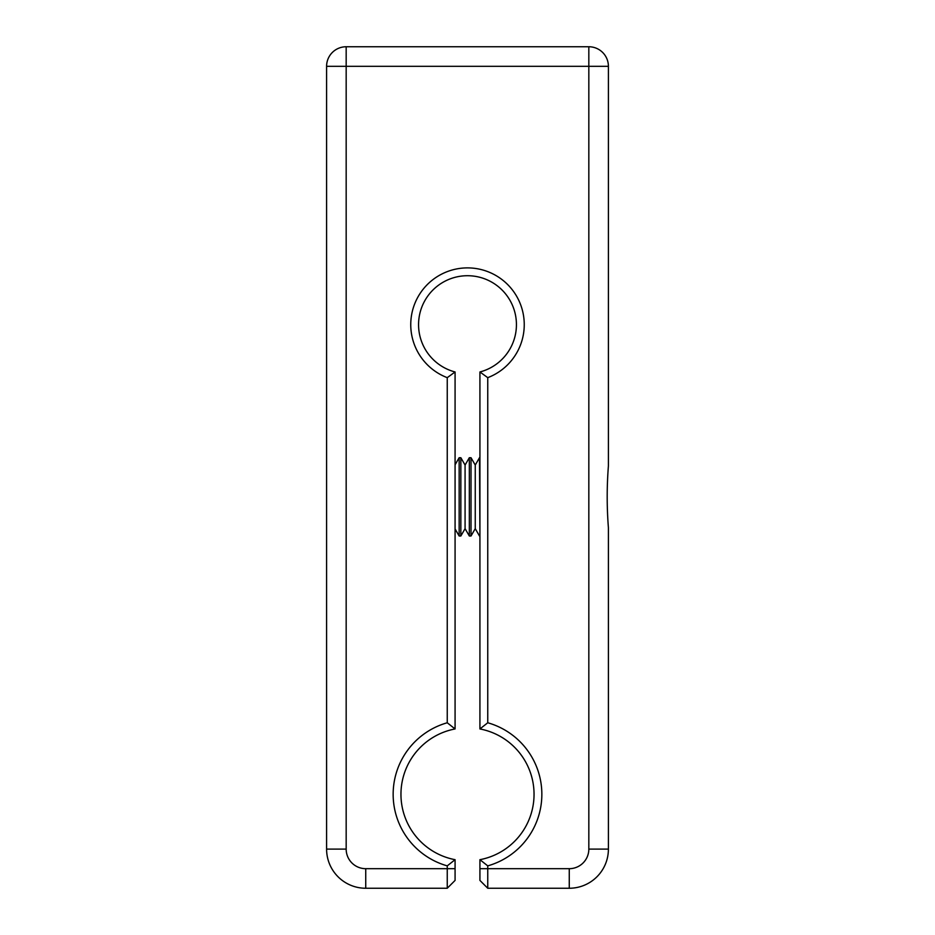 <?xml version="1.0" encoding="UTF-8"?>
<svg xmlns="http://www.w3.org/2000/svg" width="935" height="935" viewBox="0 0 935 935"><rect width="100%" height="100%" fill="white"/><g stroke="black" fill="none" stroke-linecap="round" stroke-linejoin="round"><path stroke-width="1.4" d="M608.404 66.315L346.172 66.315L346.172 46.75L588.828 46.75A19.565 19.565 0 0 1 608.404 66.315L608.404 465.969C606.792 486.527 606.792 507.121 608.404 527.737C606.792 507.179 606.792 486.597 608.404 465.969M608.404 412.709L608.404 273.756M447.246 865.868A74.368 74.368 0 0 1 447.246 722.767L447.246 377.658A56.755 56.755 0 0 1 467.5 267.889A56.755 56.755 0 0 1 487.754 377.658L487.754 722.767L479.924 728.949L479.924 371.966A48.924 48.924 0 0 0 467.5 275.72A48.924 48.924 0 0 0 455.076 371.966L455.076 728.949A66.537 66.537 0 0 0 455.076 859.686L455.076 880.419L447.246 888.25L447.246 865.868L455.076 859.686M487.754 377.658L479.924 371.966M487.754 722.767A74.368 74.368 0 0 1 487.754 865.868L479.924 859.686A66.537 66.537 0 0 0 479.924 728.949M487.754 865.868L487.754 888.25L479.924 880.419L479.924 859.686M447.246 722.767L455.076 728.949M447.246 377.658L455.076 371.966M608.404 582.961L608.404 581.009M447.246 888.25L365.737 888.25A39.141 39.141 0 0 1 326.595 849.109L326.595 66.315A19.565 19.565 0 0 1 346.172 46.75M608.404 527.737L608.404 849.109A39.141 39.141 0 0 1 569.263 888.25L487.754 888.25M459.155 457.718L459.155 535.989L460.85 535.989L460.85 457.718L459.155 457.718L455.076 464.777M460.85 457.718L465.081 465.057L465.081 528.661L460.85 535.989M469.323 457.718L469.323 535.989L471.018 535.989L471.018 457.718L469.323 457.718L465.081 465.057M471.018 457.718L475.249 465.057L475.249 528.661L471.018 535.989M475.249 465.057L479.491 457.718L479.924 535.989M569.263 888.25L569.263 868.685L479.924 868.685M365.737 888.25L365.737 868.685L455.076 868.685M326.595 66.315L346.172 66.315L346.172 849.109L326.595 849.109M346.172 849.109A19.565 19.565 0 0 0 365.737 868.685M608.404 849.109L588.828 849.109L588.828 46.75M569.263 868.685A19.565 19.565 0 0 0 588.828 849.109M455.076 528.929L459.155 535.989M465.081 528.661L469.323 535.989M475.249 528.661L479.491 535.989"/></g></svg>
